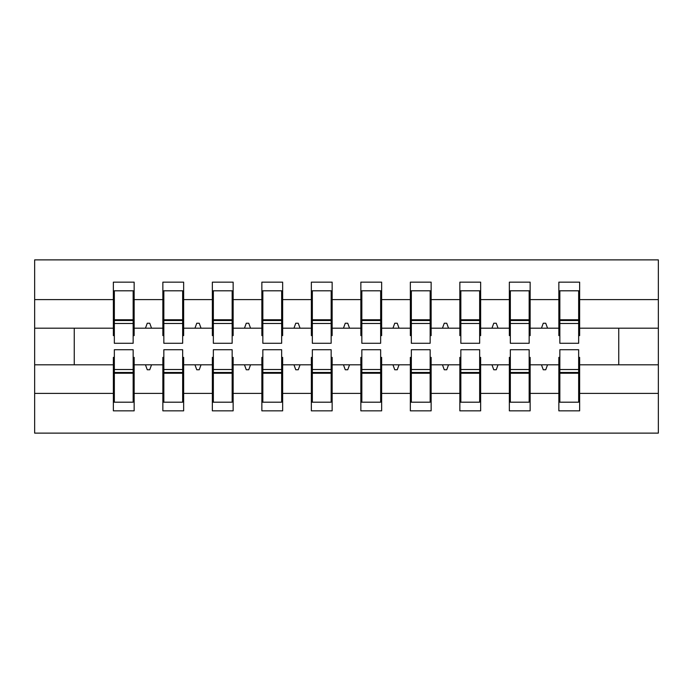 <?xml version="1.0" encoding="UTF-8"?>
<svg xmlns="http://www.w3.org/2000/svg" width="693" height="693" viewBox="0 0 693 693"><rect width="100%" height="100%" fill="white"/><g stroke="black" fill="none" stroke-linecap="round" stroke-linejoin="round"><path stroke-width="1.04" d="M114.345 357.389L113.357 357.389L113.357 393.399L34.65 393.399L34.65 433.125L658.35 433.125L658.35 393.399L579.643 393.399L579.643 410.854L558.853 410.854L558.853 364.813L541.458 364.813L543.26 369.767L545.737 369.767L547.539 364.813M559.849 357.389L558.853 357.389L558.853 364.813M658.35 393.399L658.35 328.187L579.643 328.187L579.643 282.146L558.853 282.146L558.853 299.601L530.145 299.601L530.145 335.611L529.157 335.611M559.849 335.611L558.853 335.611L558.853 299.601M510.343 357.389L509.355 357.389L509.355 364.813L491.961 364.813L493.762 369.767L496.24 369.767L498.042 364.813M558.853 393.399L530.145 393.399L530.145 410.854L509.355 410.854L509.355 364.813M530.145 299.601L530.145 282.146L509.355 282.146L509.355 299.601L480.647 299.601L480.647 335.611L479.651 335.611M510.343 335.611L509.355 335.611L509.355 299.601M460.845 357.389L459.857 357.389L459.857 364.813L442.463 364.813L444.265 369.767L446.734 369.767L448.536 364.813M509.355 393.399L480.647 393.399L480.647 410.854L459.857 410.854L459.857 364.813M480.647 299.601L480.647 282.146L459.857 282.146L459.857 299.601L431.141 299.601L431.141 335.611L430.154 335.611M460.845 335.611L459.857 335.611L459.857 299.601M411.347 357.389L410.351 357.389L410.351 364.813L392.957 364.813L394.759 369.767L397.236 369.767L399.038 364.813M459.857 393.399L431.141 393.399L431.141 410.854L410.351 410.854L410.351 364.813M431.141 299.601L431.141 282.146L410.351 282.146L410.351 299.601L381.644 299.601L381.644 335.611L380.656 335.611M411.347 335.611L410.351 335.611L410.351 299.601M361.841 357.389L360.854 357.389L360.854 364.813L343.459 364.813L345.261 369.767L347.739 369.767L349.541 364.813M410.351 393.399L381.644 393.399L381.644 410.854L360.854 410.854L360.854 364.813M381.644 299.601L381.644 282.146L360.854 282.146L360.854 299.601L332.146 299.601L332.146 335.611L331.159 335.611M361.841 335.611L360.854 335.611L360.854 299.601M312.344 357.389L311.356 357.389L311.356 364.813L293.962 364.813L295.764 369.767L298.241 369.767L300.043 364.813M360.854 393.399L332.146 393.399L332.146 410.854L311.356 410.854L311.356 364.813M332.146 299.601L332.146 282.146L311.356 282.146L311.356 299.601L282.649 299.601L282.649 335.611L281.653 335.611M312.344 335.611L311.356 335.611L311.356 299.601M262.846 357.389L261.859 357.389L261.859 364.813L244.464 364.813L246.266 369.767L248.735 369.767L250.537 364.813M311.356 393.399L282.649 393.399L282.649 410.854L261.859 410.854L261.859 364.813M282.649 299.601L282.649 282.146L261.859 282.146L261.859 299.601L233.143 299.601L233.143 335.611L232.155 335.611M262.846 335.611L261.859 335.611L261.859 299.601M213.349 357.389L212.353 357.389L212.353 364.813L194.958 364.813L196.76 369.767L199.237 369.767L201.039 364.813M261.859 393.399L233.143 393.399L233.143 410.854L212.353 410.854L212.353 364.813M233.143 299.601L233.143 282.146L212.353 282.146L212.353 299.601L183.645 299.601L183.645 335.611L182.657 335.611M213.349 335.611L212.353 335.611L212.353 299.601M163.843 357.389L162.855 357.389L162.855 364.813L145.461 364.813L147.262 369.767L149.74 369.767L151.542 364.813M212.353 393.399L183.645 393.399L183.645 410.854L162.855 410.854L162.855 364.813M183.645 299.601L183.645 282.146L162.855 282.146L162.855 299.601L134.147 299.601L134.147 282.146L113.357 282.146L113.357 299.601L34.65 299.601L34.65 259.875L658.35 259.875L658.35 299.601L579.643 299.601M163.843 335.611L162.855 335.611L162.855 299.601M113.357 393.399L113.357 410.854L134.147 410.854L134.147 364.813L145.461 364.813M114.345 335.611L113.357 335.611L113.357 299.601M578.655 357.389L579.643 357.389L579.643 393.399M579.643 328.187L579.643 335.611L578.655 335.611M529.157 357.389L530.145 357.389L530.145 393.399M479.651 357.389L480.647 357.389L480.647 393.399M430.154 357.389L431.141 357.389L431.141 393.399M380.656 357.389L381.644 357.389L381.644 393.399M331.159 357.389L332.146 357.389L332.146 393.399M281.653 357.389L282.649 357.389L282.649 393.399M232.155 357.389L233.143 357.389L233.143 393.399M182.657 357.389L183.645 357.389L183.645 393.399M162.855 393.399L134.147 393.399M541.458 364.813L530.145 364.813M558.853 328.187L547.539 328.187L545.737 323.233L543.26 323.233L541.458 328.187L530.145 328.187M541.458 328.187L547.539 328.187M491.961 364.813L480.647 364.813M509.355 328.187L498.042 328.187L496.24 323.233L493.762 323.233L491.961 328.187L480.647 328.187M491.961 328.187L498.042 328.187M442.463 364.813L431.141 364.813M459.857 328.187L448.536 328.187L446.734 323.233L444.265 323.233L442.463 328.187L431.141 328.187M442.463 328.187L448.536 328.187M392.957 364.813L381.644 364.813M410.351 328.187L399.038 328.187L397.236 323.233L394.759 323.233L392.957 328.187L381.644 328.187M392.957 328.187L399.038 328.187M343.459 364.813L332.146 364.813M360.854 328.187L349.541 328.187L347.739 323.233L345.261 323.233L343.459 328.187L332.146 328.187M343.459 328.187L349.541 328.187M293.962 364.813L282.649 364.813M311.356 328.187L300.043 328.187L298.241 323.233L295.764 323.233L293.962 328.187L282.649 328.187M293.962 328.187L300.043 328.187M244.464 364.813L233.143 364.813M261.859 328.187L250.537 328.187L248.735 323.233L246.266 323.233L244.464 328.187L233.143 328.187M244.464 328.187L250.537 328.187M194.958 364.813L183.645 364.813M212.353 328.187L201.039 328.187L199.237 323.233L196.76 323.233L194.958 328.187L183.645 328.187M194.958 328.187L201.039 328.187M162.855 328.187L151.542 328.187L149.74 323.233L147.262 323.233L145.461 328.187L134.147 328.187L134.147 299.601M145.461 328.187L151.542 328.187M133.151 357.389L134.147 357.389L134.147 364.813M134.147 328.187L134.147 335.611L133.151 335.611M113.357 364.813L34.65 364.813L34.65 299.601M34.65 393.399L34.65 364.813M113.357 328.187L34.65 328.187M658.35 328.187L658.35 299.601M74.246 364.813L74.246 328.187M618.754 328.187L618.754 364.813L579.643 364.813M658.35 364.813L618.754 364.813M113.357 290.809L114.345 290.809L113.357 290.809M114.345 323.484L114.345 290.809L134.147 290.809L133.151 290.809L133.151 343.286L114.345 343.286L114.345 323.484L133.151 323.484M133.151 369.516L133.151 402.191L113.357 402.191L114.345 402.191L114.345 349.714L133.151 349.714L133.151 369.516L114.345 369.516M162.855 290.809L163.843 290.809L162.855 290.809M163.843 323.484L163.843 290.809L183.645 290.809L182.657 290.809L182.657 343.286L163.843 343.286L163.843 323.484L182.657 323.484M182.657 369.516L182.657 402.191L162.855 402.191L163.843 402.191L163.843 349.714L182.657 349.714L182.657 369.516L163.843 369.516M212.353 290.809L213.349 290.809L212.353 290.809M213.349 323.484L213.349 290.809L233.143 290.809L232.155 290.809L232.155 343.286L213.349 343.286L213.349 323.484L232.155 323.484M232.155 369.516L232.155 402.191L212.353 402.191L213.349 402.191L213.349 349.714L232.155 349.714L232.155 369.516L213.349 369.516M261.859 290.809L262.846 290.809L261.859 290.809M262.846 323.484L262.846 290.809L282.649 290.809L281.653 290.809L281.653 343.286L262.846 343.286L262.846 323.484L281.653 323.484M281.653 369.516L281.653 402.191L261.859 402.191L262.846 402.191L262.846 349.714L281.653 349.714L281.653 369.516L262.846 369.516M311.356 290.809L312.344 290.809L311.356 290.809M312.344 323.484L312.344 290.809L332.146 290.809L331.159 290.809L331.159 343.286L312.344 343.286L312.344 323.484L331.159 323.484M331.159 369.516L331.159 402.191L311.356 402.191L312.344 402.191L312.344 349.714L331.159 349.714L331.159 369.516L312.344 369.516M360.854 290.809L361.841 290.809L360.854 290.809M361.841 323.484L361.841 290.809L381.644 290.809L380.656 290.809L380.656 343.286L361.841 343.286L361.841 323.484L380.656 323.484M380.656 369.516L380.656 402.191L360.854 402.191L361.841 402.191L361.841 349.714L380.656 349.714L380.656 369.516L361.841 369.516M410.351 290.809L411.347 290.809L410.351 290.809M411.347 323.484L411.347 290.809L431.141 290.809L430.154 290.809L430.154 343.286L411.347 343.286L411.347 323.484L430.154 323.484M430.154 369.516L430.154 402.191L410.351 402.191L411.347 402.191L411.347 349.714L430.154 349.714L430.154 369.516L411.347 369.516M459.857 290.809L460.845 290.809L459.857 290.809M460.845 323.484L460.845 290.809L480.647 290.809L479.651 290.809L479.651 343.286L460.845 343.286L460.845 323.484L479.651 323.484M479.651 369.516L479.651 402.191L459.857 402.191L460.845 402.191L460.845 349.714L479.651 349.714L479.651 369.516L460.845 369.516M509.355 290.809L510.343 290.809L509.355 290.809M510.343 323.484L510.343 290.809L530.145 290.809L529.157 290.809L529.157 343.286L510.343 343.286L510.343 323.484L529.157 323.484M529.157 369.516L529.157 402.191L509.355 402.191L510.343 402.191L510.343 349.714L529.157 349.714L529.157 369.516L510.343 369.516M558.853 290.809L559.849 290.809L558.853 290.809M559.849 323.484L559.849 290.809L579.643 290.809L578.655 290.809L578.655 343.286L559.849 343.286L559.849 323.484L578.655 323.484M578.655 369.516L578.655 402.191L558.853 402.191L559.849 402.191L559.849 349.714L578.655 349.714L578.655 369.516L559.849 369.516M114.345 389.812L113.357 389.812M134.147 389.812L133.151 389.812M133.151 372.488L114.345 372.488M133.151 303.188L134.147 303.188M113.357 303.188L114.345 303.188M114.345 320.512L133.151 320.512M182.657 303.188L183.645 303.188M162.855 303.188L163.843 303.188M163.843 320.512L182.657 320.512M232.155 303.188L233.143 303.188M212.353 303.188L213.349 303.188M213.349 320.512L232.155 320.512M281.653 303.188L282.649 303.188M261.859 303.188L262.846 303.188M262.846 320.512L281.653 320.512M331.159 303.188L332.146 303.188M311.356 303.188L312.344 303.188M312.344 320.512L331.159 320.512M163.843 389.812L162.855 389.812M183.645 389.812L182.657 389.812M182.657 372.488L163.843 372.488M213.349 389.812L212.353 389.812M233.143 389.812L232.155 389.812M232.155 372.488L213.349 372.488M262.846 389.812L261.859 389.812M282.649 389.812L281.653 389.812M281.653 372.488L262.846 372.488M312.344 389.812L311.356 389.812M332.146 389.812L331.159 389.812M331.159 372.488L312.344 372.488M380.656 303.188L381.644 303.188M360.854 303.188L361.841 303.188M361.841 320.512L380.656 320.512M361.841 389.812L360.854 389.812M381.644 389.812L380.656 389.812M380.656 372.488L361.841 372.488M430.154 303.188L431.141 303.188M410.351 303.188L411.347 303.188M411.347 320.512L430.154 320.512M411.347 389.812L410.351 389.812M431.141 389.812L430.154 389.812M430.154 372.488L411.347 372.488M479.651 303.188L480.647 303.188M459.857 303.188L460.845 303.188M460.845 320.512L479.651 320.512M460.845 389.812L459.857 389.812M480.647 389.812L479.651 389.812M479.651 372.488L460.845 372.488M529.157 303.188L530.145 303.188M509.355 303.188L510.343 303.188M510.343 320.512L529.157 320.512M510.343 389.812L509.355 389.812M530.145 389.812L529.157 389.812M529.157 372.488L510.343 372.488M578.655 303.188L579.643 303.188M558.853 303.188L559.849 303.188M559.849 320.512L578.655 320.512M559.849 389.812L558.853 389.812M579.643 389.812L578.655 389.812M578.655 372.488L559.849 372.488M133.151 373.232L114.345 373.232M114.345 319.768L133.151 319.768M163.843 319.768L182.657 319.768M213.349 319.768L232.155 319.768M262.846 319.768L281.653 319.768M312.344 319.768L331.159 319.768M182.657 373.232L163.843 373.232M232.155 373.232L213.349 373.232M281.653 373.232L262.846 373.232M331.159 373.232L312.344 373.232M361.841 319.768L380.656 319.768M380.656 373.232L361.841 373.232M411.347 319.768L430.154 319.768M430.154 373.232L411.347 373.232M460.845 319.768L479.651 319.768M479.651 373.232L460.845 373.232M510.343 319.768L529.157 319.768M529.157 373.232L510.343 373.232M559.849 319.768L578.655 319.768M578.655 373.232L559.849 373.232"/></g></svg>
